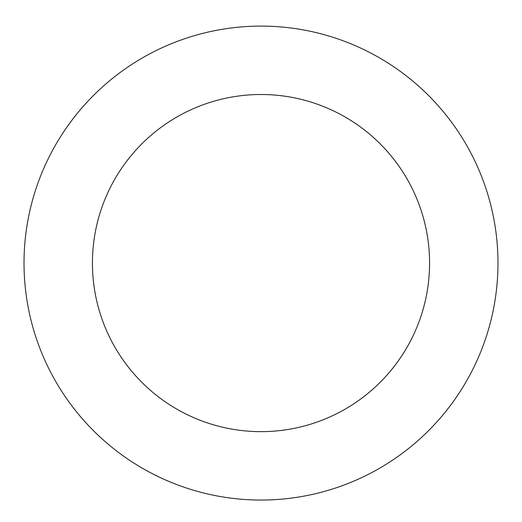 <?xml version="1.0" encoding="UTF-8"?>
<svg xmlns="http://www.w3.org/2000/svg" width="522" height="522" viewBox="0 0 522 522"><rect width="100%" height="100%" fill="white"/><g stroke="black" fill="none" stroke-linecap="round" stroke-linejoin="round"><path stroke-width="0.78" d="M484.716 184.925A236.975 236.975 0 0 0 81.458 108.406A236.975 236.975 0 0 0 216.826 495.9A236.975 236.975 0 0 0 484.716 184.925M420.138 207.482A168.567 168.567 0 0 0 133.286 153.057A168.567 168.567 0 0 0 229.576 428.692A168.567 168.567 0 0 0 420.138 207.482"/></g></svg>
